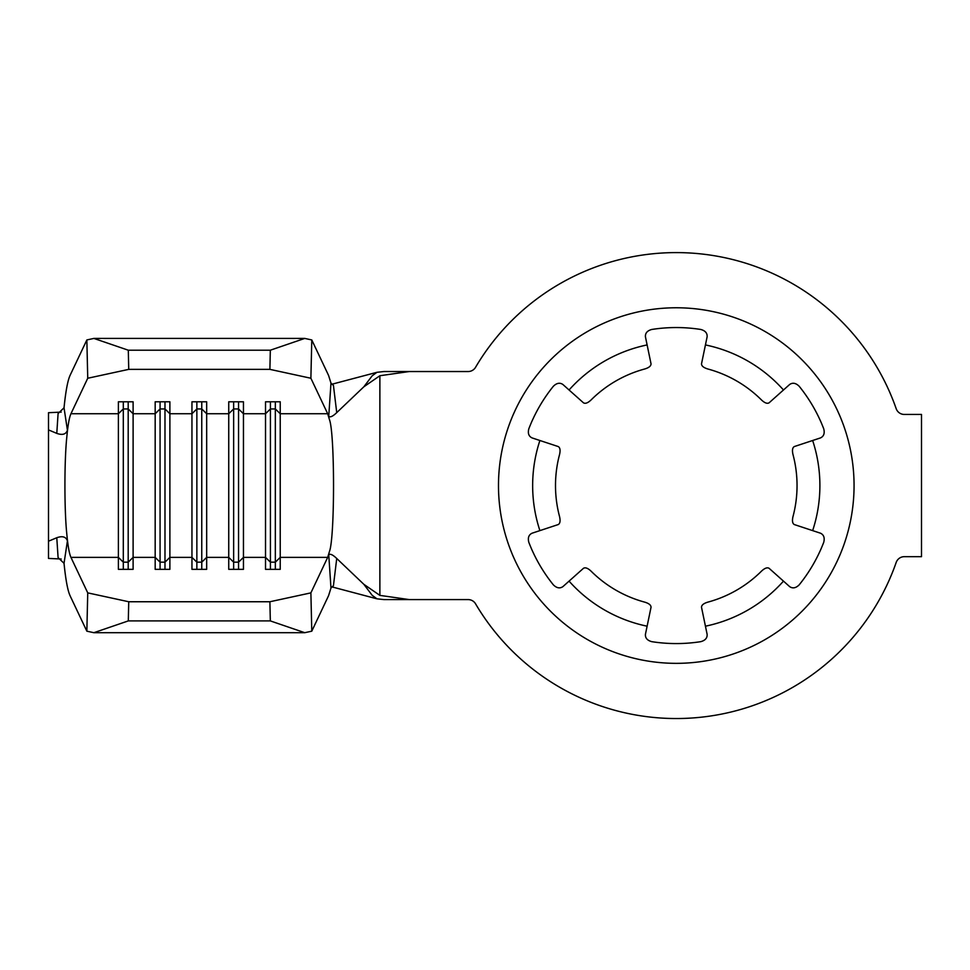 <?xml version="1.0" encoding="UTF-8"?>
<svg xmlns="http://www.w3.org/2000/svg" width="970" height="970" viewBox="0 0 970 970"><rect width="100%" height="100%" fill="white"/><g stroke="black" fill="none" stroke-linecap="round" stroke-linejoin="round"><path stroke-width="1.45" d="M569.063 389.988L562.891 384.484C559.86 382.41 556.683 382.992 553.361 386.266A158.013 158.013 0 0 0 528.832 428.764C527.656 433.275 528.735 436.33 532.057 437.906L558.211 446.552C560.09 447.606 560.539 450.262 559.557 454.518A120.777 120.777 0 0 0 559.557 516.598C560.539 520.866 560.09 523.521 558.211 524.564L532.057 533.209C528.735 534.797 527.656 537.853 528.832 542.351A158.013 158.013 0 0 0 553.361 584.861C556.695 588.123 559.872 588.717 562.891 586.632L583.467 568.299C585.31 567.195 587.844 568.141 591.033 571.112A120.777 120.777 0 0 0 644.807 602.164C648.991 603.437 651.064 605.159 651.028 607.305L645.438 634.283C645.147 637.957 647.245 640.418 651.731 641.655A158.013 158.013 0 0 0 700.813 641.655C705.311 640.406 707.409 637.945 707.118 634.283L701.516 607.305C701.492 605.147 703.577 603.437 707.748 602.164A120.777 120.777 0 0 0 761.523 571.112C764.724 568.129 767.246 567.195 769.089 568.299L789.653 586.632C792.696 588.717 795.873 588.123 799.183 584.861A158.013 158.013 0 0 0 823.724 542.351C824.888 537.841 823.821 534.797 820.499 533.209L794.333 524.564C792.454 523.509 792.005 520.854 792.987 516.598A120.777 120.777 0 0 0 792.987 454.518C792.005 450.25 792.454 447.594 794.333 446.552L820.499 437.906C823.821 436.318 824.9 433.275 823.724 428.764A158.013 158.013 0 0 0 799.183 386.266C795.861 382.992 792.684 382.398 789.653 384.484L769.089 402.817C767.234 403.92 764.712 402.986 761.523 400.004A120.777 120.777 0 0 0 707.748 368.964C703.565 367.678 701.492 365.957 701.516 363.811L707.118 336.832C707.397 333.159 705.299 330.709 700.813 329.473A158.013 158.013 0 0 0 651.731 329.473C647.245 330.709 645.147 333.171 645.438 336.832L651.028 363.811C651.052 365.969 648.978 367.678 644.807 368.964A120.777 120.777 0 0 0 591.033 400.004C587.832 402.986 585.31 403.932 583.467 402.817L569.063 389.988A143.621 143.621 0 0 1 647.111 344.932M676.272 252.6A232.958 232.958 0 0 0 475.555 367.303A8.585 8.585 0 0 1 468.158 371.534L409.34 371.534L379.876 375.729L379.876 595.386L409.34 599.593L468.158 599.593A8.585 8.585 0 0 1 475.555 603.813A232.958 232.958 0 0 0 896.195 562.43A8.585 8.585 0 0 1 904.295 556.671L921.5 556.671L921.5 414.445L904.295 414.445A8.585 8.585 0 0 1 896.195 408.697A232.958 232.958 0 0 0 676.272 252.6M379.876 375.729L363.835 386.812L372.201 375.778L376.954 372.31L383.938 371.534L409.34 371.534M409.34 599.593L383.938 599.593L376.954 598.817L372.201 595.337L363.835 584.304L379.876 595.386M61.195 412.104L48.5 412.711L48.5 429.904L56.781 433.384L58.091 413.523L64.032 407.8L67.427 430.207C66.033 434.317 62.48 435.384 56.781 433.384M61.195 559.011L48.5 558.417L48.5 429.904M56.781 537.732C62.48 535.731 66.033 536.798 67.427 540.92L64.032 563.315L58.091 557.604L56.781 537.732L48.5 541.212M64.032 563.315C65.693 579.781 67.706 590.56 70.046 595.677L86.851 631.179L87.736 592.876L70.943 557.374C69.282 553.712 67.876 545.77 66.76 533.536C64.311 509.977 64.311 461.138 66.76 437.579C67.876 425.357 69.282 417.403 70.943 413.741L87.736 378.251L86.851 339.949L70.046 375.438C67.706 380.555 65.693 391.346 64.032 407.8M87.736 592.876L128.743 601.752L269.89 601.752L310.885 592.876L311.782 631.179L328.575 595.677L330.976 588.002L328.745 554.755C330.2 553.53 332.868 554.779 336.736 558.49L363.835 584.304M86.851 339.949L93.86 338.421L304.762 338.421L311.782 339.949L310.885 378.251L327.69 413.741L329.436 419.586C334.892 433.323 334.892 537.804 329.436 551.53L327.69 557.374L310.885 592.876M327.69 413.741L280.233 413.741L275.334 408.952L275.334 562.163L280.233 557.374L280.233 569.341L265.525 569.341L265.525 401.786L280.233 401.786L280.233 557.374L327.69 557.374M275.334 401.786L275.334 408.952L270.424 408.952L265.525 413.741L243.458 413.741L238.547 408.952L238.547 562.163L243.458 557.374L243.458 569.341L228.738 569.341L228.738 401.786L243.458 401.786L243.458 557.374L265.525 557.374L270.424 562.163L270.424 569.341M238.547 401.786L238.547 408.952L233.649 408.952L228.738 413.741L206.671 413.741L201.76 408.952L201.76 562.163L206.671 557.374L206.671 569.341L191.951 569.341L191.951 401.786L206.671 401.786L206.671 557.374L228.738 557.374L233.649 562.163L233.649 569.341M201.76 401.786L201.76 408.952L196.862 408.952L191.951 413.741L169.883 413.741L164.985 408.952L164.985 562.163L169.883 557.374L169.883 569.341L155.176 569.341L155.176 401.786L169.883 401.786L169.883 557.374L191.951 557.374L196.862 562.163L196.862 569.341M164.985 401.786L164.985 408.952L160.074 408.952L155.176 413.741L133.108 413.741L128.198 408.952L128.198 562.163L133.108 557.374L133.108 569.341L118.388 569.341L118.388 401.786L133.108 401.786L133.108 557.374L155.176 557.374L160.074 562.163L160.074 569.341M363.835 386.812L336.736 412.626C332.868 416.348 330.2 417.585 328.745 416.36L330.976 383.126L328.575 375.438L311.782 339.949M331.691 586.826L376.954 598.817M336.736 558.49L333.438 585.686L330.976 588.002M331.691 384.29L376.954 372.31M330.976 383.126L333.438 385.429L336.736 412.626M311.782 631.179L304.762 632.695L270.327 620.909L269.89 601.752M128.743 601.752L128.295 620.909L93.86 632.695L304.762 632.695M93.86 632.695L86.851 631.179M128.295 620.909L270.327 620.909M93.86 338.421L128.295 350.206L128.743 369.364L269.89 369.364L270.327 350.206L304.762 338.421M128.743 369.364L87.736 378.251M310.885 378.251L269.89 369.364M128.295 350.206L270.327 350.206M196.862 401.786L196.862 562.163L201.76 562.163L201.76 569.341M160.074 401.786L160.074 562.163L164.985 562.163L164.985 569.341M128.198 401.786L128.198 408.952L123.299 408.952L123.299 569.341M70.943 557.374L118.388 557.374L123.299 562.163L128.198 562.163L128.198 569.341M70.943 413.741L118.388 413.741L123.299 408.952L123.299 401.786M233.649 401.786L233.649 562.163L238.547 562.163L238.547 569.341M270.424 401.786L270.424 562.163L275.334 562.163L275.334 569.341M676.272 663.347A177.789 177.789 0 0 0 854.061 485.558A177.789 177.789 0 0 0 676.272 307.769A177.789 177.789 0 0 0 498.483 485.558A177.789 177.789 0 0 0 676.272 663.347M705.432 344.932A143.621 143.621 0 0 1 783.481 389.988M812.642 440.501A143.621 143.621 0 0 1 812.642 530.626M783.481 581.127A143.621 143.621 0 0 1 705.432 626.196M539.902 530.626A143.621 143.621 0 0 1 539.902 440.501M647.111 626.196A143.621 143.621 0 0 1 569.063 581.127"/></g></svg>
